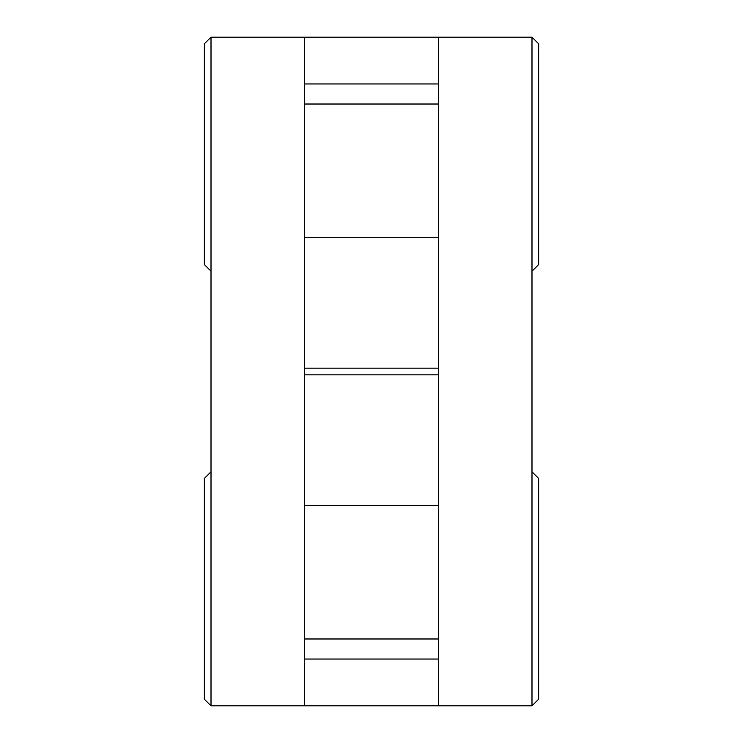 <?xml version="1.0" encoding="UTF-8"?>
<svg xmlns="http://www.w3.org/2000/svg" width="743" height="743" viewBox="0 0 743 743"><rect width="100%" height="100%" fill="white"/><g stroke="black" fill="none" stroke-linecap="round" stroke-linejoin="round"><path stroke-width="1.11" d="M211.012 271.195L204.325 264.508L204.325 43.837L211.012 37.15L211.012 705.85L204.325 699.163L204.325 478.492L211.012 471.805M438.37 37.15L438.37 83.959L304.63 83.959L304.63 37.15L531.988 37.15L538.675 43.837L538.675 264.508L531.988 271.195M304.63 37.15L211.012 37.15M531.988 471.805L538.675 478.492L538.675 699.163L531.988 705.85L438.37 705.85L438.37 368.156L304.63 368.156L304.63 374.844L438.37 374.844M211.012 705.85L438.37 705.85M531.988 705.85L531.988 37.15M304.63 705.85L304.63 374.844M304.63 659.041L438.37 659.041M304.63 638.98L438.37 638.98M304.63 505.24L438.37 505.24M438.37 83.959L438.37 104.02L304.63 104.02L304.63 368.156M304.63 83.959L304.63 104.02M438.37 104.02L438.37 237.76L304.63 237.76M438.37 237.76L438.37 368.156"/></g></svg>
